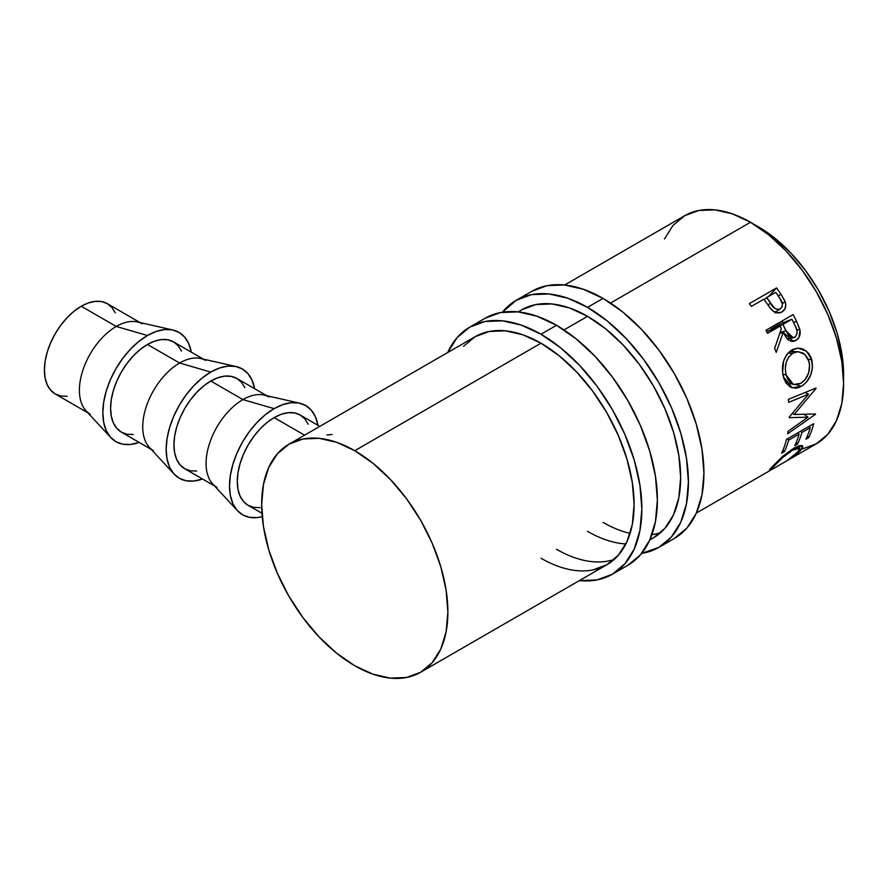 <?xml version="1.0" encoding="UTF-8"?>
<svg xmlns="http://www.w3.org/2000/svg" width="888" height="888" viewBox="0 0 888 888"><rect width="100%" height="100%" fill="white"/><g stroke="black" fill="none" stroke-linecap="round" stroke-linejoin="round"><path stroke-width="1.33" d="M531.734 291.342A142.646 82.362 -120 0 1 603.063 298.401L622.743 312.01L641.669 329.559L659.107 350.394L674.392 373.704L686.935 398.59L696.259 424.109L701.997 449.273L703.929 473.115L701.997 494.727L696.259 513.253L686.935 528.016L674.392 538.417A142.646 82.362 -120 0 0 696.259 424.109A142.646 82.362 -120 0 0 603.063 298.401L587.545 307.37A142.646 82.362 60 0 1 680.741 433.078A142.646 82.362 60 0 1 658.874 547.385A142.646 82.362 60 0 1 641.647 553.379L658.874 547.385L671.417 536.974L680.741 522.222L686.48 503.685L688.411 482.073L686.48 458.23L680.741 433.067L671.417 407.548L658.874 382.661L643.589 359.351L626.151 338.517L607.226 320.968L587.545 307.37L603.063 298.401L583.383 289.288L564.468 284.981L547.019 285.681L531.734 291.342L516.217 300.299A142.646 82.362 60 0 1 587.545 307.37L567.865 298.246L548.939 293.95L531.501 294.638L516.217 300.299A142.646 82.362 60 0 0 502.408 312.221L516.217 300.299M518.104 311.888L521.711 309.801A131.679 76.024 60 0 1 587.545 316.328A131.679 76.024 60 0 1 673.57 432.367A131.679 76.024 60 0 1 653.379 537.873A131.679 76.024 60 0 1 649.905 539.682L653.379 537.873L664.968 528.271L673.57 514.652L678.865 497.535L680.652 477.6L678.865 455.588L673.57 432.367L664.968 408.802L653.379 385.825L639.271 364.313L623.176 345.077L605.716 328.882L587.545 316.328L569.386 307.903L551.914 303.94L535.819 304.584L521.711 309.801L518.403 311.91M625.851 543.956A131.679 76.024 60 0 1 587.545 531.357M603.063 522.399A131.679 76.024 -120 0 0 630.091 533.377M651.936 534.609A131.679 76.024 -120 0 0 660.683 532.6M485.181 318.215A142.646 82.362 -120 0 1 556.51 325.286L576.19 338.883L595.115 356.432L612.554 377.267L627.838 400.577L640.381 425.474L649.705 450.993L655.444 476.157L657.375 500L655.444 521.6L649.705 540.137L640.381 554.889L627.838 565.301A142.646 82.362 -120 0 0 649.705 450.993A142.646 82.362 -120 0 0 556.51 325.286L540.992 334.243A142.646 82.362 60 0 1 634.187 459.951A142.646 82.362 60 0 1 612.32 574.259A142.646 82.362 60 0 1 579.398 580.597L597.036 579.92L612.32 574.259L624.863 563.847L634.187 549.095L639.926 530.558L641.858 508.957L639.926 485.114L634.187 459.951L624.863 434.432L612.32 409.535L597.036 386.225L579.587 365.401L560.672 347.841L540.992 334.243L556.51 325.286L536.829 316.161L517.904 311.866L500.466 312.565L485.181 318.215L469.663 327.184A142.646 82.362 60 0 1 540.992 334.243L521.312 325.119L502.386 320.823L484.948 321.523L469.663 327.184A142.646 82.362 60 0 0 447.719 352.525L457.12 337.584L469.663 327.184M592.718 569.985L606.826 564.757L618.414 555.144L627.017 541.525L632.312 524.42L634.099 504.473L632.312 482.473L627.017 459.24L618.414 435.686L606.826 412.709L592.718 391.186L576.623 371.961L559.151 355.755L540.992 343.201L522.821 334.787L505.361 330.813L489.266 331.457L475.147 336.685A131.679 76.024 60 0 1 540.992 343.201A131.679 76.024 60 0 1 627.017 459.24A131.679 76.024 60 0 1 606.826 564.757A131.679 76.024 60 0 1 540.992 558.23M556.51 549.272A131.679 76.024 -120 0 0 614.13 559.484M288.933 444.2L303.041 438.972L319.136 438.328L336.608 442.302L354.767 450.716L372.938 463.27L390.398 479.476L406.493 498.701L420.612 520.224L432.19 543.201L440.792 566.755L446.087 589.987L447.885 611.987L446.087 631.934L440.792 649.039L432.19 662.659L420.612 672.272L406.493 677.5L390.398 678.132L372.938 674.17L354.767 665.745L336.608 653.191L319.136 636.996L303.041 617.759L288.933 596.248L277.356 573.271L268.742 549.716L263.447 526.484L261.66 504.473L263.447 484.537L268.742 467.421L277.356 453.801L288.933 444.2A131.679 76.024 60 0 1 354.767 450.716L540.992 343.201L354.767 450.716A131.679 76.024 60 0 1 440.792 566.755A131.679 76.024 60 0 1 420.612 672.272A131.679 76.024 60 0 1 354.767 665.745A131.679 76.024 60 0 1 268.742 549.716A131.679 76.024 60 0 1 288.933 444.2L475.147 336.685L463.569 346.287M90.188 414.152A52.126 30.092 -60 0 1 82.207 372.383A52.126 30.092 -60 0 1 116.25 326.451L81.252 306.249A52.126 30.092 120 0 0 47.208 352.181A52.126 30.092 120 0 0 55.2 393.95L60.784 396.015L67.155 396.27M110.845 437.606A63.092 36.43 -60 0 0 139.161 442.424L130.37 444.477L122.666 444.167L115.895 441.669L110.356 437.063L106.227 430.536L103.685 422.333L102.83 412.776L103.685 402.231L106.227 391.109L110.356 379.82L115.895 368.809L122.666 358.497L130.37 349.284L138.739 341.514L147.452 335.498L116.25 326.451A52.126 30.092 120 0 0 83.583 368.176A52.126 30.092 120 0 0 86.014 410.8L110.845 437.606A63.092 36.43 -60 0 1 107.892 386.014A63.092 36.43 -60 0 1 147.452 335.498A63.092 36.43 -60 0 1 172.96 330.025A63.092 36.43 -60 0 1 191.286 352.148L188.667 343.512L184.549 336.985L178.999 332.378L172.239 329.87L164.524 329.57L156.155 331.468L147.452 335.498L116.25 326.451A52.126 30.092 -60 0 1 142.313 323.876M153.535 450.716A52.126 30.092 -60 0 1 145.543 408.957A52.126 30.092 -60 0 1 179.598 363.026L147.452 344.466A52.126 30.092 120 0 0 113.398 390.398A52.126 30.092 120 0 0 121.39 432.156L126.973 434.232L133.344 434.487M174.181 474.181A63.092 36.43 -60 0 0 202.508 478.998L193.717 481.041L186.003 480.741L179.243 478.232L173.693 473.626L169.564 467.099L167.033 458.907L166.178 449.35L167.033 438.805L169.564 427.672L173.693 416.383L179.243 405.372L186.003 395.06L193.717 385.847L202.087 378.088L210.789 372.072L179.598 363.026A52.126 30.092 120 0 0 146.92 404.75A52.126 30.092 120 0 0 149.351 447.374L174.181 474.181A63.092 36.43 -60 0 1 171.24 422.588A63.092 36.43 -60 0 1 210.789 372.072L219.491 368.032L227.861 366.134L235.575 366.444L242.335 368.942L247.885 373.548L252.003 380.075L254.623 388.711A63.092 36.43 -60 0 0 236.297 366.6L200.666 358.497A52.126 30.092 120 0 0 179.598 363.026L210.789 372.072A63.092 36.43 -60 0 1 236.297 366.6M216.872 487.29A52.126 30.092 -60 0 1 208.88 445.521A52.126 30.092 -60 0 1 242.935 399.589L210.789 381.03A52.126 30.092 120 0 0 176.734 426.962A52.126 30.092 120 0 0 184.726 468.731L190.31 470.795L196.681 471.051M237.529 510.744A63.092 36.43 -60 0 0 262.226 516.683L257.054 517.615L249.339 517.304L242.579 514.807L237.029 510.2L232.911 503.674L230.369 495.471L229.515 485.914L230.369 475.369L232.911 464.246L237.029 452.958L242.579 441.947L249.339 431.635L257.054 422.422L265.423 414.652L274.126 408.647L242.935 399.589A52.126 30.092 120 0 0 210.256 441.314A52.126 30.092 120 0 0 212.698 483.938L237.529 510.744A63.092 36.43 -60 0 1 234.576 459.151A63.092 36.43 -60 0 1 274.126 408.647L282.828 404.606L291.197 402.708L298.912 403.008L305.672 405.516L311.222 410.123L315.351 416.65L317.971 425.285A63.092 36.43 -60 0 0 299.633 403.163L264.002 395.071A52.126 30.092 120 0 0 242.935 399.589L274.126 408.647A63.092 36.43 -60 0 1 299.633 403.163M758.252 226.729L754.456 224.642A120.701 69.686 -120 0 1 758.252 226.729A120.701 69.686 -120 0 1 843.511 378.887L841.957 354.39L837.107 333.1L829.214 311.499L818.603 290.443L805.671 270.718L790.908 253.091L774.902 238.239L758.252 226.729M802.219 449.028L816.327 443.8A131.679 76.024 -120 0 0 836.507 338.284A131.679 76.024 -120 0 0 750.493 222.255L610.544 303.041L750.493 222.255A131.679 76.024 -120 0 0 684.648 215.729L673.071 225.341L664.468 238.961M587.545 316.328L563.991 329.925L587.545 316.328M749.372 303.607L776.534 287.923A131.679 76.024 60 0 1 780.818 294.05L784.848 300.899L785.802 304.728L784.903 309.035L781.329 312.265L776.567 312.754L773.714 311.466L770.307 308.236L765.445 301.398A131.679 76.024 -120 0 0 763.891 299.145L751.359 306.382A131.679 76.024 -120 0 0 749.372 303.607A131.679 76.024 -120 0 1 751.359 306.382L763.891 299.145A131.679 76.024 -120 0 1 765.445 301.398L771.217 309.301C774.769 312.998 778.376 313.864 782.039 311.899C785.536 309.723 786.568 306.293 785.147 301.62L780.818 294.05L778.399 296.215L780.818 294.05A131.679 76.024 -120 0 0 776.534 287.923L749.372 303.607M788.677 459.496L796.081 453.724L799.633 449.372L799.222 448.007L798.223 447.885L792.607 450.161L782.572 457.653L774.158 466.045L772.86 467.743L773.504 468.076L769.552 470.329L781.806 457.131L793.872 448.151L798.923 445.798L802.075 445.576L802.741 447.241L798.356 452.591L788.677 459.496M786.502 439.371L813.663 423.698A131.679 76.024 60 0 1 808.735 437.584L805.949 439.194A131.679 76.024 -120 0 0 810.245 427.661L801.897 432.489A131.679 76.024 60 0 1 797.591 444.011L794.804 445.621A131.679 76.024 -120 0 0 799.111 434.099L788.666 440.126A131.679 76.024 60 0 1 784.359 451.648L781.584 453.257A131.679 76.024 -120 0 0 786.502 439.371A131.679 76.024 -120 0 1 781.584 453.257L784.359 451.648A131.679 76.024 -120 0 0 788.666 440.126L799.111 434.099L797.757 432.878L799.111 434.099A131.679 76.024 -120 0 1 794.804 445.621L797.591 444.011A131.679 76.024 -120 0 0 801.897 432.489L810.245 427.661L808.89 426.44L810.245 427.661A131.679 76.024 -120 0 1 805.949 439.194L808.735 437.584L807.347 436.086L808.735 437.584A131.679 76.024 -120 0 0 813.663 423.698L786.502 439.371M808.025 417.194L789.254 417.649A131.679 76.024 -120 0 0 789.265 417.016L808.524 394.172L788.688 402.342A131.679 76.024 -120 0 0 788.378 399.356L815.961 388.034A131.679 76.024 60 0 1 815.994 388.456L794.138 414.496L815.495 413.963A131.679 76.024 60 0 1 815.439 414.33L787.689 433.777A131.679 76.024 -120 0 0 788.111 431.235L808.025 417.194L804.14 414.363L808.025 417.194L788.111 431.235A131.679 76.024 -120 0 1 787.689 433.777L815.439 414.33A131.679 76.024 -120 0 0 815.495 413.963L794.138 414.496L792.385 413.442L794.138 414.496L815.994 388.456A131.679 76.024 -120 0 0 815.961 388.034L788.378 399.356A131.679 76.024 -120 0 1 788.688 402.342L808.524 394.172L789.265 417.016A131.679 76.024 -120 0 1 789.254 417.649L808.025 417.194M765.978 330.258L793.128 314.585A131.679 76.024 60 0 1 796.603 321.412L800.044 330.281L798.967 337.429L795.926 340.459L792.218 341.436L788.466 339.993L786.857 338.461L783.194 332.389L776.212 352.392A131.679 76.024 -120 0 0 774.636 348.518L781.351 328.571A131.679 76.024 -120 0 0 780.097 326.074L767.565 333.311A131.679 76.024 -120 0 0 765.978 330.258A131.679 76.024 -120 0 1 767.565 333.311L780.097 326.074L766.677 331.59L780.097 326.074A131.679 76.024 -120 0 1 781.351 328.571L774.636 348.518A131.679 76.024 -120 0 1 776.212 352.392L783.194 332.389L793.262 341.392L795.926 340.459C799.5 338.15 800.821 334.487 799.866 329.459L796.603 321.412L793.528 322.422L796.603 321.412A131.679 76.024 -120 0 0 793.128 314.585L765.978 330.258M811.266 358.108L812.52 367.51L810.611 375.236L806.626 381.884L802.697 385.47L798.456 387.668L795.637 388.256L790.342 387.057L786.035 383.039L783.849 378.41L782.606 372.916L783.549 361.261L786.735 354.534L793.15 349.284L797.679 348.174L800.754 348.396L803.718 349.361L808.746 353.48L811.266 358.108M308.18 424.209L304.773 418.825L300.188 415.018A52.126 30.092 120 0 0 274.126 417.604L304.562 435.176L274.126 417.604A52.126 30.092 120 0 0 240.082 463.536A52.126 30.092 120 0 0 248.063 505.294L253.657 507.37L260.029 507.625M326.895 434.965L331.979 434.51M696.336 513.075L816.327 443.8L827.905 434.199L836.507 420.579L841.813 403.463L843.6 383.527L841.813 361.516L836.507 338.284L827.905 314.729L816.327 291.752L802.219 270.241L786.124 251.004L768.653 234.809L750.493 222.255L732.323 213.83L714.862 209.868L698.756 210.5L684.648 215.729L564.657 285.004M782.361 303.585L785.147 301.62L782.361 303.585M764.157 299.534L765.367 298.834L764.157 299.534M768.742 296.348L776.534 287.923L768.742 296.348M775.013 312.987L775.169 311.644M775.08 312.232L780.286 308.935C776.19 309.99 772.882 308.047 770.373 303.108L767.998 305.095L770.373 303.108L766.677 297.547L764.368 299.833L766.677 297.547L775.735 292.319L766.677 297.547L774.658 308.303L777.544 309.479L780.286 308.935L775.08 312.232M779.653 298.102A131.679 76.024 -120 0 0 775.735 292.319A131.679 76.024 -120 0 1 779.653 298.102C783.027 302.364 783.238 305.971 780.286 308.935L782.062 306.893L782.428 303.962L779.653 298.102M774.347 465.845L774.891 465.234L774.314 464.457L774.891 465.234C779.253 460.128 785.159 455.1 792.607 450.161L791.907 449.339L792.607 450.161L799.544 448.251L797.968 451.87L787.656 460.139C793.517 456.576 797.857 453.313 800.665 450.349L802.619 445.943L793.872 448.151L782.639 456.399L772.094 466.855C769.263 469.819 768.731 470.884 770.473 470.052L773.504 468.076L772.804 468.12L773.581 466.733M769.985 469.264L770.473 470.052L769.985 469.264M769.463 470.285L770.473 470.052M799.711 449.051L800.665 450.349L799.711 449.051M800.532 431.268L801.897 432.489L800.532 431.268M796.203 442.513L797.591 444.011L796.203 442.513M787.312 438.905L788.666 440.126L787.312 438.905M782.972 450.149L784.359 451.648L782.972 450.149M805.072 392.518L808.524 394.172L805.072 392.518M796.825 330.103L799.866 329.459L796.825 330.103M790.475 341.092L795.926 340.459L790.475 341.092M779.808 333.366L783.194 332.389L779.808 333.366M782.128 320.934A109.735 63.359 60 0 1 783.05 322.71A109.735 63.359 -120 0 0 782.128 320.934M770.984 329.104L780.041 323.876L771.206 329.537L782.883 324.464L770.984 329.104M794.649 337.329L793.273 337.829L785.936 330.769L780.108 332.456L785.936 330.769L782.883 324.464L791.93 319.247L780.041 323.876L791.93 319.247L782.883 324.464L788.366 335.209L791.996 337.817L795.226 336.929L797.024 333.666L796.891 330.369L795.093 325.674A131.679 76.024 -120 0 0 791.93 319.247A131.679 76.024 -120 0 1 795.093 325.674C797.89 330.358 797.746 334.243 794.649 337.329M801.287 386.358L796.858 384.759L801.287 386.358C810.189 380.341 813.697 371.517 811.81 359.862L806.548 351.193L798.046 348.163L791.73 350.016C783.638 356.155 780.841 365.024 783.327 376.634L792.152 387.834L801.287 386.358M791.763 349.983L793.905 351.615L791.763 349.983M808.258 359.263L811.81 359.862L808.258 359.263M792.862 353.147L787.845 353.158L792.862 353.147L798.123 351.681L804.883 354.479L809.068 361.627C810.644 371.106 807.891 378.344 800.821 383.327L793.484 384.493L786.08 374.891C784.049 365.434 786.302 358.186 792.862 353.147L788.799 356.843L786.235 362.371L785.303 368.698L786.08 374.891L782.828 374.336L786.08 374.891L788.3 380.186L791.752 383.727L796.125 384.826L800.821 383.327L805.105 379.631L808.735 372.627L809.59 364.668L808.058 358.819L804.75 354.356L802.597 352.847L797.724 351.681L792.862 353.147M319.824 426.362L300.188 415.018L294.605 412.953L288.234 412.698L281.318 414.263L274.126 417.604L266.933 422.566L260.029 428.982L253.657 436.596L248.063 445.11L243.479 454.212L240.082 463.536L237.984 472.727L237.274 481.44L237.984 489.332L240.082 496.103L243.479 501.498L248.063 505.294L261.96 513.32M244.844 387.645L241.436 382.251L236.852 378.454A52.126 30.092 120 0 0 210.789 381.03L242.935 399.589A52.126 30.092 -60 0 1 268.997 397.014M266.689 395.671L236.852 378.454L231.269 376.379L224.897 376.124L217.982 377.7L210.789 381.03L203.596 386.003L196.681 392.418L190.31 400.022L184.726 408.547L180.142 417.638L176.734 426.962L174.636 436.152L173.937 444.866L174.636 452.758L176.734 459.54L180.142 464.924L184.726 468.731L214.563 485.958M181.496 351.071L178.088 345.687L173.504 341.88A52.126 30.092 120 0 0 147.452 344.466L179.598 363.026A52.126 30.092 -60 0 1 205.65 360.439M172.96 330.025L137.329 321.933A52.126 30.092 120 0 0 116.25 326.451L81.252 306.249L74.07 311.211L67.155 317.627L60.784 325.241L55.2 333.755L50.616 342.857L47.208 352.181L45.11 361.372L44.4 370.085L45.11 377.977L47.208 384.748L50.616 390.143L55.2 393.95L87.879 412.82M203.341 359.107L173.504 341.88L167.921 339.815L161.549 339.56L154.634 341.125L147.452 344.466L140.26 349.428L133.344 355.844L126.973 363.458L121.39 371.972L116.805 381.074L113.398 390.398L111.3 399.589L110.589 408.302L111.3 416.195L113.398 422.966L116.805 428.36L121.39 432.156L151.226 449.384M115.307 312.865L111.899 307.47L107.315 303.663L101.732 301.598L95.36 301.343L88.445 302.919L81.252 306.249A52.126 30.092 120 0 1 107.315 303.663L140.004 322.533M674.392 538.417L658.874 547.385M627.838 565.301L612.32 574.259M653.379 537.873L649.783 539.96M606.826 564.757L420.612 672.272M797.868 446.165L799.544 448.251M772.016 466.944L772.793 468.109M793.273 337.829L787.168 338.805M785.458 382.095L793.484 384.493M789.521 351.548L798.023 351.67"/></g></svg>
